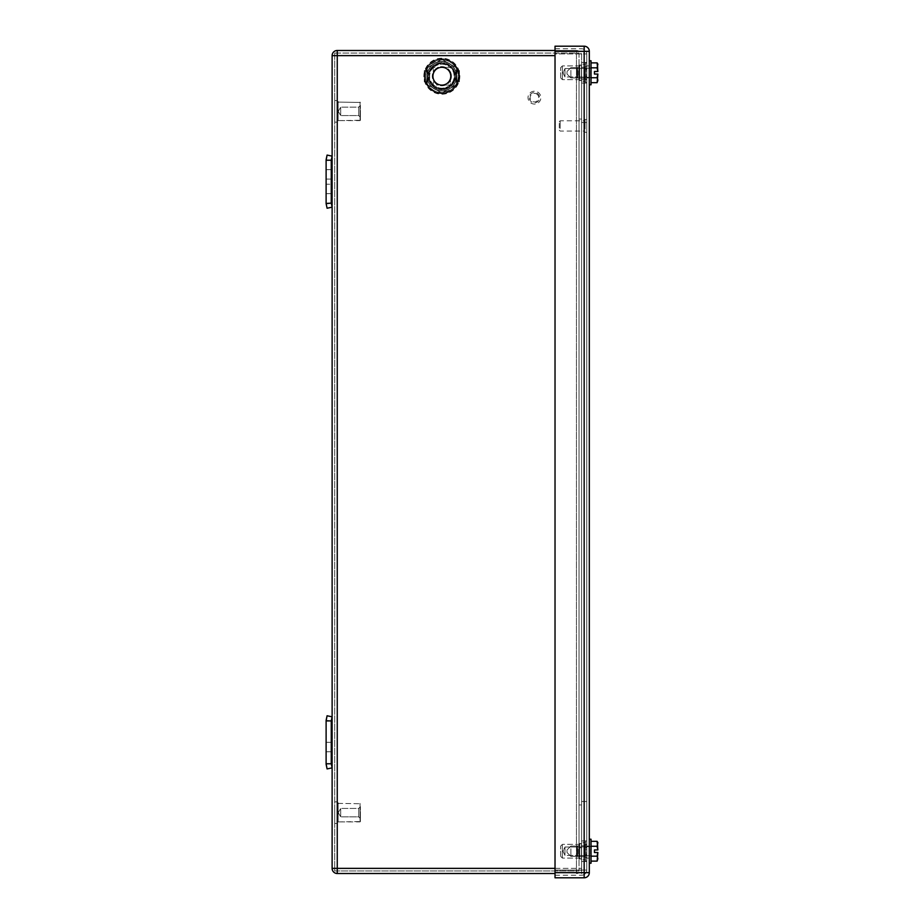 <?xml version="1.0" encoding="UTF-8"?>
<svg xmlns="http://www.w3.org/2000/svg" width="924" height="924" viewBox="0 0 924 924"><rect width="100%" height="100%" fill="white"/><g stroke="black" fill="none" stroke-linecap="round" stroke-linejoin="round"><path stroke-width="0.69" stroke-dasharray="4.62 3.46" d="M327.084 768.918L332.12 767.867L331.254 763.778L331.254 720.905L331.254 751.778L331.254 720.905L326.114 720.374L327.084 715.765L332.12 716.828L331.254 720.905L326.114 720.905L326.114 742.342L326.114 720.905L331.254 720.905L331.254 751.778L331.254 742.342L326.114 742.342L326.114 751.778L326.114 720.374L327.084 715.765L332.12 716.828L331.254 720.905L326.114 720.905L326.114 764.31L327.084 768.918L332.12 767.867L331.254 763.778L326.114 763.778L331.254 763.778L331.254 720.905L331.254 742.342L326.114 742.342L326.114 764.31L327.084 768.918L332.12 767.867L331.254 763.778L331.254 742.342L326.114 742.342L326.114 720.905L331.254 720.905L331.254 742.342L326.114 742.342M327.084 715.765L332.12 716.828L331.254 720.905M331.254 763.778L326.114 763.778M327.084 208.235L332.12 207.172L327.084 208.235L326.114 203.627L326.114 159.69L327.084 155.082L332.12 156.133L331.254 160.222L331.254 203.095L326.114 203.095L327.084 208.235L332.12 207.172L331.254 203.095L331.254 160.222L326.114 160.222L327.084 155.082L332.12 156.133L331.254 160.222L326.114 160.222L326.114 203.095L331.254 203.095L331.254 160.222L332.12 156.133L327.084 155.082M326.114 179.083L331.254 179.083L326.114 179.083L331.254 179.083L326.114 179.083L326.114 184.234L326.114 169.658L326.114 193.659L326.114 184.234L331.254 184.234L331.254 169.658L331.254 193.659L331.254 184.234L326.114 184.234M331.254 203.095L332.12 207.172L331.254 203.095L326.114 203.095M340.69 115.061L340.69 107.138L340.69 115.061M360.406 120.27L360.06 102.102L360.06 120.617L360.06 102.102L360.06 120.617L338.115 120.617A0.855 0.855 180 0 0 337.26 121.471L337.26 101.236L337.26 121.471A0.855 0.855 180 0 1 338.115 120.617L338.115 102.102A0.855 0.855 -0 0 1 337.26 101.236L337.26 101.236A0.855 0.855 -0 0 0 338.115 102.102L338.115 120.617L338.115 102.102L338.115 120.617L337.26 121.471L338.115 120.617L360.406 120.27M360.406 116.563L360.406 105.428L360.406 116.563M337.26 106.168L337.26 122.153L337.26 106.168M334.684 106.168L334.684 122.153L334.684 106.168M358.697 107.658L358.697 115.569L358.697 107.658M340.69 816.342L340.69 808.431L340.69 816.342M360.406 821.563L360.06 803.383L360.06 821.898L360.06 803.383L360.06 821.898L338.115 821.898A0.855 0.855 180 0 0 337.26 822.764L337.26 802.529L337.26 822.764A0.855 0.855 180 0 1 338.115 821.898L338.115 803.383A0.855 0.855 -0 0 1 337.26 802.529L337.26 802.529A0.855 0.855 -0 0 0 338.115 803.383L338.115 821.898L338.115 803.383L338.115 821.898L337.26 822.764L338.115 821.898L360.406 821.563M360.406 817.856L360.406 806.71L360.406 817.856M337.26 807.461L337.26 823.446L337.26 807.461M334.684 807.461L334.684 823.446L334.684 807.461M358.697 808.939L358.697 816.862L358.697 808.939M537.549 92.007A6.433 6.433 0 0 1 540.078 100.739A6.433 6.433 0 0 1 531.346 103.269A6.433 6.433 0 0 1 528.817 94.537A6.433 6.433 0 0 1 537.549 92.007A6.433 6.433 0 0 1 540.078 100.739A6.433 6.433 0 0 1 531.346 103.269A6.433 6.433 0 0 1 528.817 94.537A6.433 6.433 0 0 1 537.549 92.007M536.925 93.139A5.14 5.14 0 0 1 538.946 100.127A5.14 5.14 0 0 1 531.958 102.148A5.14 5.14 0 0 1 529.937 95.16A5.14 5.14 0 0 1 536.925 93.139A5.14 5.14 0 0 1 538.946 100.127A5.14 5.14 0 0 1 531.958 102.148A5.14 5.14 0 0 1 529.937 95.16A5.14 5.14 0 0 1 536.925 93.139M536.509 93.89A4.285 4.285 0 0 1 538.195 99.711A4.285 4.285 0 0 1 532.374 101.397A4.285 4.285 0 0 1 530.688 95.565A4.285 4.285 0 0 1 536.509 93.89M564.968 854.919L564.968 847.008L564.968 854.919M560.683 855.74L560.683 846.084L560.683 855.74M562.393 845.206L562.393 858.084L562.393 845.206M579.706 857.241L579.706 844.363L579.706 857.241M581.427 843.693L581.427 859.794L581.427 843.693M585.539 858.754L585.539 842.653L585.539 858.754M585.539 844.963L585.539 857.484L585.539 844.963L585.539 857.484L585.539 844.963L584.684 845.818L584.684 856.629L584.684 845.818L584.684 856.629L584.684 845.818L585.539 844.963M577.823 845.818L577.823 856.629L577.823 845.818L577.823 856.629L577.823 845.818L584.684 845.818L577.823 845.818M576.969 847.527L576.969 855.439L576.969 847.527M577.823 855.682L577.823 846.153L577.823 855.682M564.968 76.473L564.968 68.561L564.968 76.473M560.683 77.293L560.683 67.637L560.683 77.293M562.393 66.759L562.393 79.637L562.393 66.759M579.706 78.794L579.706 65.916L579.706 78.794M581.427 65.246L581.427 81.347L581.427 65.246M585.539 80.307L585.539 64.206L585.539 80.307M585.539 66.516L585.539 79.037L585.539 66.124L585.539 71.102L586.74 71.102L586.74 79.429L586.74 69.901L586.74 71.102L585.539 71.102L585.539 79.429L586.74 79.002L585.539 79.002L585.539 77.477L585.539 79.429L586.74 79.429L585.539 79.429L585.539 75.653L586.74 75.653L585.539 75.653L585.539 69.901L586.74 69.901L586.74 66.147L586.74 69.901L585.539 69.901L585.539 66.147L586.74 66.147L585.539 66.124L586.74 66.551L586.74 69.254L586.74 63.086L586.74 82.467L586.74 63.086L586.74 68.099L586.74 66.551L585.539 66.551L585.539 68.503L586.74 68.503L586.74 69.219L586.74 68.492L585.539 68.492L586.74 68.503L585.539 68.492L585.539 69.254L586.74 69.219L585.539 69.254L585.539 63.086L585.539 82.467L585.539 76.299L586.74 76.426L585.539 76.426L585.539 77.477L586.74 77.477L585.539 77.477L585.539 76.299L586.74 76.299L585.539 76.299L586.74 76.334L585.539 76.334L585.539 77.454L586.74 77.454L585.539 77.454L585.539 78.817L586.74 78.817L585.539 78.817L585.539 82.467L586.74 82.467L585.539 82.467L585.539 63.086L586.74 63.086L585.539 63.086L585.539 66.736L586.74 66.736L585.539 66.736L585.539 68.099L585.539 66.551L584.684 67.371L584.684 78.182L584.684 67.371L584.684 78.182L584.684 67.371L585.539 66.516M577.823 67.371L577.823 78.182L577.823 67.371L577.823 78.182L577.823 67.371L584.684 67.371L577.823 67.371M576.969 69.081L576.969 76.992L576.969 69.081M577.823 77.235L577.823 67.706L577.823 77.235M450.358 67.371L433.344 67.371A12.255 12.255 0 0 0 433.344 85.031L450.358 85.031A12.255 12.255 0 0 0 450.358 67.371L433.344 67.371C428.378 73.262 428.378 79.152 433.344 85.031L450.358 85.031A12.255 12.255 0 0 0 450.358 67.371M334.684 53.061L579.025 53.061L579.025 870.939L579.025 53.061L334.684 53.061L334.684 870.939L579.025 870.939L334.684 870.939L334.684 53.061M555.024 873.515L337.26 873.515A5.14 5.14 0 0 1 332.12 868.375L337.26 868.375L337.26 50.485L576.449 50.485A5.14 5.14 0 0 1 581.6 55.625L581.6 868.375L581.6 55.625A5.14 5.14 0 0 0 576.449 50.485L576.449 55.625L576.449 50.485L555.024 50.485M579.025 76.207L579.025 119.069L579.025 76.207L581.6 76.207L581.6 119.069L581.6 76.207L579.025 76.207M581.6 119.069L581.6 847.793L581.6 119.069L579.025 119.069L579.025 847.793L579.025 73.631L579.025 850.369L579.025 804.931L581.6 804.931L579.025 804.931L579.025 119.069L581.6 119.069M579.025 847.793L581.6 847.793L579.025 847.793M555.024 868.375L581.6 868.375A5.14 5.14 0 0 1 576.449 873.515A5.14 5.14 0 0 0 581.6 868.375L576.449 868.375L576.449 55.625L576.449 868.375L337.26 868.375L337.26 873.515M332.12 868.375L332.12 55.625A5.14 5.14 0 0 1 337.26 50.485M581.6 851.223L581.6 843.508L581.6 851.223M581.6 72.777L581.6 65.061L581.6 72.777M579.025 851.223C579.025 841.267 579.025 841.267 579.025 851.223C579.025 841.267 579.025 841.267 579.025 851.223C579.025 861.18 579.025 861.18 579.025 851.223C579.025 861.18 579.025 861.18 579.025 851.223C579.025 861.18 579.025 861.18 579.025 851.223C579.025 861.18 579.025 861.18 579.025 851.223C579.025 841.267 579.025 841.267 579.025 851.223C579.025 841.267 579.025 841.267 579.025 851.223M579.025 72.777C579.025 82.733 579.025 82.733 579.025 72.777C579.025 82.733 579.025 82.733 579.025 72.777C579.025 62.82 579.025 62.82 579.025 72.777C579.025 62.82 579.025 62.82 579.025 72.777C579.025 62.82 579.025 62.82 579.025 72.777C579.025 62.82 579.025 62.82 579.025 72.777C579.025 82.733 579.025 82.733 579.025 72.777C579.025 82.733 579.025 82.733 579.025 72.777M581.6 53.915L581.6 861.514L581.6 53.915L586.74 53.915L586.74 861.514L586.74 53.915A5.14 5.14 0 0 0 581.6 48.776A5.14 5.14 0 0 1 586.74 53.915L581.6 53.915L581.6 870.085L586.74 870.085L586.74 861.514L586.74 870.085A5.14 5.14 0 0 1 581.6 875.224A5.14 5.14 0 0 0 586.74 870.085L586.74 53.915L586.74 870.085L581.6 870.085L581.6 861.514L581.6 875.224L581.6 870.085L586.74 870.085L581.6 870.085L581.6 53.915L586.74 53.915L555.024 53.915L555.024 48.776L555.024 53.915L581.6 53.915M581.6 62.486L581.6 83.068L581.6 62.486L581.6 83.068L581.6 62.486L586.74 62.486L586.74 83.068L586.74 62.486L586.74 83.068L586.74 62.486L581.6 62.486M581.6 861.514L581.6 840.932L581.6 861.514L581.6 840.932L581.6 861.514L586.74 861.514L586.74 840.932L586.74 861.514L586.74 840.932L586.74 861.514L581.6 861.514M581.6 844.363L581.6 79.637L581.6 122.499L586.74 122.499L586.74 79.637L586.74 844.363L586.74 122.499L581.6 122.499L581.6 844.363L586.74 844.363L581.6 844.363M581.6 840.932L586.74 840.932L581.6 840.932M581.6 79.637L586.74 79.637L581.6 79.637M581.6 83.068L586.74 83.068L581.6 83.068M570.882 70.316L570.882 77.916L570.882 70.316M567.024 72.164L567.024 74.059L567.024 72.164M577.743 70.316L577.743 77.916L577.743 70.316M577.743 70.559L577.743 77.408L577.743 70.559M591.025 70.559L591.025 77.408L591.025 70.559M591.025 67.822L591.025 82.675L591.025 77.731L597.123 77.731L591.025 77.731L591.025 62.878L591.025 67.822L597.123 67.822L591.025 67.822L591.025 62.878L591.025 67.822L597.123 67.822L597.828 71.495L594.455 71.495L594.455 74.059L597.828 74.059L597.123 77.731L591.025 77.731L591.025 82.675L591.025 77.731M591.025 82.675L597.123 82.675L597.886 80.203L597.123 82.675L597.886 80.203L597.123 77.731L597.886 81.347L597.886 74.059L597.886 80.203L597.123 77.731L597.828 74.059L597.123 77.731M591.025 62.878L597.123 62.878L597.886 64.206L597.123 62.878L597.828 71.495L594.455 71.495L594.455 74.059L597.886 74.059L597.123 82.675M597.123 62.878L597.886 64.206L597.123 67.822L597.886 71.495L597.886 65.35L597.828 71.495M589.316 60.776L589.316 72.777L589.316 60.776L591.025 60.776L591.025 84.777L591.025 60.776L591.025 84.777L589.316 84.777L589.316 60.776L589.316 84.777M570.882 848.752L570.882 856.363L570.882 848.752M567.024 850.611L567.024 852.506L567.024 850.611M577.743 848.752L577.743 856.363L577.743 848.752M577.743 849.006L577.743 855.855L577.743 849.006M591.025 849.006L591.025 855.855L591.025 849.006M591.025 846.269L591.025 861.122L591.025 856.178L597.123 856.178L591.025 856.178L591.025 841.325L591.025 846.269L597.123 846.269L591.025 846.269L591.025 841.325L591.025 846.269L597.123 846.269L597.828 849.941L594.455 849.941L594.455 852.506L597.828 852.506L597.123 856.178L591.025 856.178L591.025 861.122L591.025 856.178M591.025 861.122L597.123 861.122L597.886 858.65L597.123 861.122L597.886 858.65L597.123 856.178L597.886 859.794L597.886 852.506L597.886 858.65L597.123 856.178L597.828 852.506L597.123 856.178M591.025 841.325L597.123 841.325L597.886 842.653L597.123 841.325L597.828 849.941L594.455 849.941L594.455 852.506L597.886 852.506L597.123 861.122M597.123 841.325L597.886 842.653L597.123 846.269L597.886 849.941L597.886 843.797L597.828 849.941M589.316 839.223L589.316 851.223L589.316 839.223L591.025 839.223L591.025 863.224L591.025 839.223L591.025 863.224L589.316 863.224L589.316 839.223L589.316 863.224M597.886 849.941L597.886 843.797L597.123 846.269M591.025 851.223L591.025 846.511L591.025 851.223M589.316 851.223L589.316 846.511L589.316 851.223M597.886 71.495L597.886 65.35L597.123 67.822M591.025 72.777L591.025 77.489L591.025 72.777M589.316 72.777L589.316 77.489L589.316 72.777M585.539 77.05L586.74 77.062L585.539 77.05M585.539 68.076L585.539 69.254L585.539 68.099L586.74 68.076L585.539 68.099M585.539 845.183L585.539 860.914L585.539 854.746L586.74 854.746L586.74 857.876L586.74 854.873L585.539 854.873L585.539 857.449L586.74 857.449L585.539 857.876L585.539 854.746L585.539 855.924L586.74 855.901L585.539 855.924L586.74 855.901L585.539 855.924L585.539 857.264L586.74 857.264L586.74 860.914L586.74 857.264L585.539 857.264L585.539 860.914L586.74 860.914L586.74 841.533L586.74 860.914L585.539 860.914L585.539 841.533L586.74 841.533L586.74 845.183L586.74 841.533L585.539 841.533L585.539 845.183L586.74 845.183L586.74 847.701L586.74 845.183L585.539 845.183L585.539 847.666L586.74 847.666L585.539 847.701L585.539 845.183M586.74 854.099L586.74 848.347L586.74 854.099L585.539 854.099L585.539 857.853L586.74 857.876L585.539 857.876L585.539 854.099L586.74 854.099M585.539 852.898L585.539 849.549L586.74 849.549L585.539 849.549L585.539 848.347L585.539 852.898L586.74 852.898L585.539 852.898M586.74 844.582L586.74 848.347L586.74 844.571L585.539 844.582L585.539 848.347L586.74 848.347L585.539 848.347L585.539 844.582L586.74 844.582L585.539 844.571L586.74 844.571M585.539 844.998L586.74 844.998L586.74 847.701L586.74 844.998L585.539 844.998L585.539 846.95L586.74 846.95L585.539 846.938L586.74 846.95L585.539 846.938L585.539 847.701L586.74 847.701L585.539 847.701L585.539 844.998M586.74 855.497L585.539 855.509L586.74 855.497M586.74 129.013L586.74 119.496L586.74 129.013M585.031 129.013L585.031 119.496L585.031 129.013M585.031 128.401L585.031 120.79L585.031 128.401M560.163 128.401L560.163 120.79L560.163 128.401M559.309 127.986L559.309 121.645L559.309 127.986M586.74 852.078L586.74 858.084L586.74 852.078M589.316 852.078L589.316 858.084L589.316 852.078M555.024 872.66L555.024 877.8L584.164 877.8A5.14 5.14 0 0 0 589.316 872.66L589.316 51.34A5.14 5.14 0 0 0 584.164 46.2L555.024 46.2L555.024 872.66L584.164 872.66L584.164 46.2M589.316 71.922L589.316 65.916L589.316 71.922M555.024 870.085L555.024 53.915L555.024 875.224L555.024 870.085L581.6 870.085L555.024 870.085M555.024 875.224L581.6 875.224L555.024 875.224M555.024 48.776L581.6 48.776L555.024 48.776M586.74 71.922L586.74 65.916L586.74 71.922M433.275 67.81A12 12 0 0 1 450.427 67.81A12 12 0 0 0 433.275 67.81L433.275 76.207A8.57 8.57 0 0 1 441.857 67.637A8.57 8.57 0 0 1 450.427 76.207L450.427 84.604A12 12 0 0 1 433.275 84.604L433.275 76.207A8.57 8.57 0 0 0 441.857 84.777A8.57 8.57 0 0 0 450.427 76.207A8.57 8.57 0 0 0 441.857 67.637A8.57 8.57 0 0 0 433.275 76.207A8.57 8.57 0 0 0 441.857 84.777A8.57 8.57 0 0 0 450.427 76.207A8.57 8.57 0 0 0 441.857 67.637A8.57 8.57 0 0 0 433.275 76.207A8.57 8.57 0 0 0 441.857 84.777A8.57 8.57 0 0 0 450.427 76.207A8.57 8.57 0 0 0 441.857 67.637A8.57 8.57 0 0 0 433.275 76.207A8.57 8.57 0 0 0 441.857 84.777A8.57 8.57 0 0 0 450.427 76.207A8.57 8.57 0 0 0 441.857 67.637A8.57 8.57 0 0 0 433.275 76.207A8.57 8.57 0 0 0 441.857 84.777A8.57 8.57 0 0 0 450.427 76.207A8.57 8.57 0 0 0 441.857 67.637A8.57 8.57 0 0 0 433.275 76.207A8.57 8.57 0 0 0 441.857 84.777A8.57 8.57 0 0 0 450.427 76.207A8.57 8.57 0 0 0 441.857 67.637A8.57 8.57 0 0 0 433.275 76.207A8.57 8.57 0 0 0 441.857 84.777A8.57 8.57 0 0 0 450.427 76.207A8.57 8.57 0 0 0 441.857 67.637A8.57 8.57 0 0 0 433.275 76.207A8.57 8.57 0 0 0 441.857 84.777A8.57 8.57 0 0 0 450.427 76.207A8.57 8.57 0 0 0 441.857 67.637A8.57 8.57 0 0 0 433.275 76.207A8.57 8.57 0 0 0 441.857 84.777A8.57 8.57 0 0 0 450.427 76.207A8.57 8.57 0 0 0 441.857 67.637A8.57 8.57 0 0 0 433.275 76.207A8.57 8.57 0 0 0 441.857 84.777A8.57 8.57 0 0 0 450.427 76.207L450.427 84.604A12 12 0 0 1 433.275 84.604L433.275 67.81M456.433 67.787L456.433 84.615L441.857 93.035L427.281 84.615L427.281 67.787L441.857 59.379L456.433 67.787L456.433 84.615L441.857 93.035L427.281 84.615L427.281 67.787L441.857 59.379L456.433 67.787L449.145 63.583A14.576 14.576 0 0 0 427.281 76.207A14.576 14.576 0 0 0 449.434 88.658A14.576 14.576 0 0 0 449.145 63.583A14.576 14.576 0 0 1 449.145 88.831A14.576 14.576 0 0 1 434.569 88.831L441.857 93.035L456.433 84.615L456.433 67.787L441.857 59.379L434.569 63.583A14.576 14.576 0 0 1 449.145 63.583L441.857 59.379L434.268 63.756A14.576 14.576 0 0 1 434.569 63.583L427.281 67.787L427.281 76.207A14.576 14.576 0 0 1 434.268 63.756L427.281 67.787L427.281 84.615L434.569 88.831A14.576 14.576 0 0 1 427.281 76.207L427.281 84.615L434.569 88.831L441.857 93.035L449.145 88.831L456.433 84.615L456.433 67.787L449.145 63.583A14.576 14.576 0 0 0 427.281 76.207A14.576 14.576 0 0 0 449.434 88.658A14.576 14.576 0 0 0 449.145 63.583A14.576 14.576 0 0 1 449.145 88.831A14.576 14.576 0 0 1 434.569 88.831L441.857 93.035L456.433 84.615L456.433 67.787L441.857 59.379L434.569 63.583A14.576 14.576 0 0 1 449.145 63.583L441.857 59.379L434.268 63.756A14.576 14.576 0 0 1 434.569 63.583L427.281 67.787L427.281 76.207A14.576 14.576 0 0 1 434.268 63.756L427.281 67.787L427.281 84.615L434.569 88.831A14.576 14.576 0 0 1 427.281 76.207L427.281 84.615L434.569 88.831L441.857 93.035L449.145 88.831L456.433 84.615L456.433 67.787L449.145 63.583A14.576 14.576 0 0 0 427.281 76.207A14.576 14.576 0 0 0 449.434 88.658A14.576 14.576 0 0 0 449.145 63.583A14.576 14.576 0 0 1 449.145 88.831A14.576 14.576 0 0 1 434.569 88.831L441.857 93.035L456.433 84.615L456.433 67.787L441.857 59.379L434.569 63.583A14.576 14.576 0 0 1 449.145 63.583L441.857 59.379L434.268 63.756A14.576 14.576 0 0 1 434.569 63.583L427.281 67.787L427.281 76.207A14.576 14.576 0 0 1 434.268 63.756L427.281 67.787L427.281 84.615L434.569 88.831A14.576 14.576 0 0 1 427.281 76.207L427.281 84.615L441.857 93.035L456.433 84.615L456.433 67.787M441.857 94.213A18.006 18.006 0 0 0 459.852 76.207A18.006 18.006 0 0 0 441.857 58.2A18.006 18.006 0 0 0 423.85 76.207A18.006 18.006 0 0 0 441.857 94.213A18.006 18.006 0 0 0 459.852 76.207A18.006 18.006 0 0 0 441.857 58.2A18.006 18.006 0 0 0 423.85 76.207A18.006 18.006 0 0 0 441.857 94.213M456.271 68.33C446.997 49.249 416.389 65.974 427.442 84.084C436.706 103.165 467.313 86.44 456.271 68.33M441.857 88.785A12.578 12.578 0 0 1 429.267 76.207A12.578 12.578 0 0 1 441.857 63.629A12.578 12.578 0 0 1 454.435 76.207A12.578 12.578 0 0 1 441.857 88.785A12.578 12.578 0 0 1 429.267 76.207A12.578 12.578 0 0 1 441.857 63.629A12.578 12.578 0 0 1 454.435 76.207A12.578 12.578 0 0 1 441.857 88.785M441.857 59.852A16.355 16.355 0 0 1 458.212 76.207A16.355 16.355 0 0 1 441.857 92.562A16.355 16.355 0 0 1 425.502 76.207A16.355 16.355 0 0 1 456.202 68.364A16.355 16.355 0 0 1 441.857 92.562A16.355 16.355 0 0 1 427.5 84.049A16.355 16.355 0 0 1 441.857 59.852M446.049 83.876A8.743 8.743 0 0 1 434.176 80.4A8.743 8.743 0 0 1 437.664 68.538A8.743 8.743 0 0 1 449.526 72.014A8.743 8.743 0 0 1 446.049 83.876A8.743 8.743 0 0 0 449.526 72.014A8.743 8.743 0 0 0 437.664 68.538A8.743 8.743 0 0 0 434.176 80.4A8.743 8.743 0 0 0 446.049 83.876M450.173 91.441A17.36 17.36 0 0 1 426.622 84.534A17.36 17.36 0 0 1 433.529 60.972A17.36 17.36 0 0 1 457.091 67.879A17.36 17.36 0 0 1 450.173 91.441A17.36 17.36 0 0 0 457.091 67.879A17.36 17.36 0 0 0 433.529 60.972A17.36 17.36 0 0 0 426.622 84.534A17.36 17.36 0 0 0 450.173 91.441M424.705 76.207A17.152 17.152 0 0 0 441.857 93.347A17.152 17.152 0 0 0 458.997 76.207A17.152 17.152 0 0 0 441.857 59.055A17.152 17.152 0 0 0 424.705 76.207A17.152 17.152 0 0 0 441.857 93.347A17.152 17.152 0 0 0 458.997 76.207A17.152 17.152 0 0 0 441.857 59.055A17.152 17.152 0 0 0 424.705 76.207M450.854 76.207A8.997 8.997 0 0 0 441.857 67.209A8.997 8.997 0 0 0 432.848 76.207A8.997 8.997 0 0 0 441.857 85.204A8.997 8.997 0 0 0 450.854 76.207A8.997 8.997 0 0 0 441.857 67.209A8.997 8.997 0 0 0 432.848 76.207A8.997 8.997 0 0 0 441.857 85.204A8.997 8.997 0 0 0 450.854 76.207M459.424 70.628L459.424 81.774L455.555 81.774L456.86 81.774L456.86 70.628L456.86 81.774L456.86 70.628L455.555 70.628L459.424 70.628L456.86 70.628L456.86 81.774L459.424 81.774L455.555 81.774L459.424 81.774L459.424 70.628L455.555 70.628A14.784 14.784 0 0 0 428.159 70.628L424.278 70.628L426.853 70.628L426.853 81.774L428.159 81.774A14.784 14.784 0 0 0 455.555 81.774A14.784 14.784 0 0 1 441.857 90.991A14.784 14.784 0 0 0 455.555 81.774A14.784 14.784 0 0 1 428.159 81.774A14.784 14.784 0 0 0 441.857 90.991A14.784 14.784 0 0 1 428.159 81.774L424.278 81.774L428.159 81.774L424.278 81.774L426.853 81.774L426.853 70.628L428.159 70.628L426.853 70.628L426.853 81.774L426.853 70.628L424.278 70.628L428.159 70.628A14.784 14.784 0 0 1 441.857 61.423A14.784 14.784 0 0 0 428.159 70.628A14.784 14.784 0 0 1 455.555 70.628A14.784 14.784 0 0 0 441.857 61.423A14.784 14.784 0 0 1 455.555 70.628L455.555 81.774L455.555 70.628L455.555 81.774L455.555 70.628L459.424 70.628L459.424 81.774L459.424 70.628M441.857 85.297A9.09 9.09 0 0 0 450.935 76.207A9.09 9.09 0 0 0 441.857 67.117A9.09 9.09 0 0 0 432.767 76.207A9.09 9.09 0 0 0 441.857 85.297A9.09 9.09 0 0 0 450.935 76.207A9.09 9.09 0 0 0 441.857 67.117A9.09 9.09 0 0 0 432.767 76.207A9.09 9.09 0 0 0 441.857 85.297A9.09 9.09 0 0 1 432.767 76.207A9.09 9.09 0 0 1 441.857 67.117A9.09 9.09 0 0 1 450.935 76.207A9.09 9.09 0 0 1 441.857 85.297A9.09 9.09 0 0 1 432.767 76.207A9.09 9.09 0 0 1 441.857 67.117A9.09 9.09 0 0 1 450.935 76.207A9.09 9.09 0 0 1 441.857 85.297M424.278 70.628L424.278 81.774L424.278 70.628M449.826 80.561A9.09 9.09 0 0 0 446.211 68.226A9.09 9.09 0 0 0 433.876 71.853A9.09 9.09 0 0 0 437.491 84.176A9.09 9.09 0 0 0 449.826 80.561M453.291 82.455A13.04 13.04 0 0 0 448.105 64.761A13.04 13.04 0 0 0 430.411 69.958A13.04 13.04 0 0 0 435.597 87.653A13.04 13.04 0 0 0 453.291 82.455M429.96 69.716A13.548 13.548 0 0 1 448.348 64.322A13.548 13.548 0 0 1 453.742 82.698A13.548 13.548 0 0 1 435.354 88.092A13.548 13.548 0 0 1 429.96 69.716M450.277 80.804A9.598 9.598 0 0 0 446.454 67.787A9.598 9.598 0 0 0 433.437 71.61A9.598 9.598 0 0 0 437.248 84.627A9.598 9.598 0 0 0 450.277 80.804M449.826 71.853A9.09 9.09 0 0 1 446.211 84.176A9.09 9.09 0 0 1 433.876 80.561A9.09 9.09 0 0 1 437.491 68.226A9.09 9.09 0 0 1 449.826 71.853M453.291 69.958A13.04 13.04 0 0 1 448.105 87.653A13.04 13.04 0 0 1 430.411 82.455A13.04 13.04 0 0 1 435.597 64.761A13.04 13.04 0 0 1 453.291 69.958M429.96 82.698A13.548 13.548 0 0 0 448.348 88.092A13.548 13.548 0 0 0 453.742 69.716A13.548 13.548 0 0 0 435.354 64.322A13.548 13.548 0 0 0 429.96 82.698M450.277 71.61A9.598 9.598 0 0 1 446.454 84.627A9.598 9.598 0 0 1 433.437 80.804A9.598 9.598 0 0 1 437.248 67.787A9.598 9.598 0 0 1 450.277 71.61M332.12 55.625L555.024 55.625M576.449 873.515L576.449 868.375L576.449 873.515M581.6 801.501L586.74 801.501L581.6 801.501M578.17 70.767L578.17 76.981L578.17 70.767M590.598 70.767L590.598 76.981L590.598 70.767M578.17 849.214L578.17 855.428L578.17 849.214M590.598 849.214L590.598 855.428L590.598 849.214M585.539 74.451L586.74 74.451L585.539 74.451M585.539 69.127L586.74 69.127L585.539 69.127M585.539 854.781L586.74 854.781L585.539 854.746M585.539 846.523L586.74 846.523L585.539 846.523M585.539 847.574L586.74 847.574L585.539 847.574M585.539 846.546L586.74 846.546L585.539 846.546M589.316 872.66L584.164 872.66L584.164 877.8M589.316 51.34L555.024 51.34M428.159 81.774L428.159 70.628L428.159 81.774M331.254 751.778L326.114 751.778L331.254 751.778M331.254 193.659L326.114 193.659L331.254 193.659M331.254 169.658L326.114 169.658L331.254 169.658M338.253 111.354L340.69 115.569L358.697 115.569L360.406 117.29L358.697 115.569L340.69 115.569L338.253 111.354L340.69 107.138L358.697 107.138L360.406 105.428L358.697 107.138L340.69 107.138L338.253 111.354M360.406 102.437L338.115 102.102L337.26 101.236L338.115 102.102L337.26 101.236L338.115 102.102L360.406 102.437M334.684 100.554L337.26 100.554L334.684 100.554M334.684 122.153L337.26 122.153L334.684 122.153M338.253 812.646L340.69 816.862L358.697 816.862L360.406 818.572L358.697 816.862L340.69 816.862L338.253 812.646L340.69 808.431L358.697 808.431L360.406 806.71L358.697 808.431L340.69 808.431L338.253 812.646M338.115 803.383L360.406 803.73L338.115 803.383L337.26 802.529M334.684 801.847L337.26 801.847L334.684 801.847M334.684 823.446L337.26 823.446L334.684 823.446M338.115 102.102L337.26 101.236M562.993 851.223L564.968 855.439L576.969 855.439L577.823 856.294L576.969 855.439L564.968 855.439L562.993 851.223L564.968 847.008L576.969 847.008L577.823 846.153L576.969 847.008L564.968 847.008L562.993 851.223M560.683 846.084L562.393 844.363L579.706 844.363L581.427 842.653L585.539 842.653L581.427 842.653L579.706 844.363L562.393 844.363L560.683 846.084M560.683 856.363L562.393 858.084L579.706 858.084L581.427 859.794L585.539 859.794L581.427 859.794L579.706 858.084L562.393 858.084L560.683 856.363M577.823 856.629L584.684 856.629L585.539 857.484L584.684 856.629L577.823 856.629M562.993 72.777L564.968 76.992L576.969 76.992L577.823 77.847L576.969 76.992L564.968 76.992L562.993 72.777L564.968 68.561L576.969 68.561L577.823 67.706L576.969 68.561L564.968 68.561L562.993 72.777M560.683 67.637L562.393 65.916L579.706 65.916L581.427 64.206L585.539 64.206L581.427 64.206L579.706 65.916L562.393 65.916L560.683 67.637M560.683 77.916L562.393 79.637L579.706 79.637L581.427 81.347L585.539 81.347L581.427 81.347L579.706 79.637L562.393 79.637L560.683 77.916M577.823 78.182L584.684 78.182L585.539 79.037L584.684 78.182L577.823 78.182M579.025 65.061L581.6 65.061L579.025 65.061M579.025 80.492L581.6 80.492L579.025 80.492M579.025 843.508L581.6 843.508L579.025 843.508M579.025 858.939L581.6 858.939L579.025 858.939M567.024 71.495L570.882 67.637L577.743 67.637L570.882 67.637L567.024 71.495M567.024 74.059L570.882 77.916L577.743 77.916L570.882 77.916L567.024 74.059M578.17 68.572L591.025 68.145L578.17 68.572M578.17 76.981L591.025 77.408L578.17 76.981M591.025 68.064L589.316 68.064L591.025 68.064M591.025 77.489L589.316 77.489L591.025 77.489M567.024 849.941L570.882 846.084L577.743 846.084L570.882 846.084L567.024 849.941M567.024 852.506L570.882 856.363L577.743 856.363L570.882 856.363L567.024 852.506M578.17 847.019L591.025 846.592L578.17 847.019M578.17 855.428L591.025 855.855L578.17 855.428M591.025 846.511L589.316 846.511L591.025 846.511M591.025 855.936L589.316 855.936L591.025 855.936M585.031 132.363L586.74 132.363M585.031 119.496L586.74 119.496M559.309 130.215L560.163 131.069L585.031 131.069M559.309 121.645L560.163 120.79L585.031 120.79M586.74 858.084L589.316 858.084L586.74 858.084M586.74 846.084L589.316 846.084L586.74 846.084M586.74 65.916L589.316 65.916L586.74 65.916M586.74 77.916L589.316 77.916L586.74 77.916M453.592 69.797C446.049 54.262 421.113 67.868 430.11 82.617C437.664 98.152 462.589 84.546 453.592 69.797"/><path stroke-width="1.39" d="M326.114 742.342L326.114 720.374L327.084 715.765L332.12 716.828L331.254 720.905L326.114 720.905L326.114 764.31L327.084 768.918L332.12 767.867L331.254 763.778L326.114 763.778L327.084 768.918M331.254 763.778L331.254 720.905L326.114 720.905L327.084 715.765M326.114 763.778L326.114 720.905L331.254 720.905M327.084 208.235L326.114 203.627L327.084 208.235L332.12 207.172L331.254 203.095L326.114 203.627L326.114 159.69L327.084 155.082L332.12 156.133L331.254 160.222L326.114 160.222L327.084 155.082M326.114 203.095L326.114 160.222L331.254 160.222L331.254 203.095M326.114 184.234L326.114 179.083M337.26 802.529L338.115 803.383L337.26 802.529M337.26 50.485L337.26 55.625L332.12 55.625A5.14 5.14 0 0 1 337.26 50.485L555.024 50.485M332.12 55.625L332.12 868.375A5.14 5.14 0 0 0 337.26 873.515L555.024 873.515M597.123 67.822L597.886 64.206L597.123 62.878L597.886 71.495L594.455 71.495L594.455 74.059L594.455 71.495L597.828 71.495L597.123 67.822L591.025 67.822M597.123 77.731L597.886 80.203L597.123 82.675L597.886 74.059L594.455 74.059L597.828 74.059L597.123 77.731L591.025 77.731M597.123 846.269L597.886 842.653L597.123 841.325L597.886 849.941L594.455 849.941L594.455 852.506L594.455 849.941L597.828 849.941L597.123 846.269L591.025 846.269M597.123 856.178L597.886 858.65L597.123 861.122L597.886 852.506L594.455 852.506L597.828 852.506L597.123 856.178L591.025 856.178M597.123 861.122L591.025 861.122M597.123 841.325L591.025 841.325M589.316 863.224L591.025 863.224L591.025 839.223L589.316 839.223M597.123 82.675L591.025 82.675M597.123 62.878L591.025 62.878M589.316 84.777L591.025 84.777L591.025 60.776L589.316 60.776M584.164 877.8L555.024 877.8L555.024 46.2L584.164 46.2A5.14 5.14 0 0 1 589.316 51.34L589.316 872.66L584.164 872.66L584.164 877.8A5.14 5.14 0 0 0 589.316 872.66M337.26 873.515L337.26 55.625L555.024 55.625M332.12 868.375L555.024 868.375M589.316 51.34L584.164 51.34L584.164 872.66L555.024 872.66M555.024 51.34L584.164 51.34L584.164 46.2M338.115 102.102L337.26 101.236"/></g></svg>
